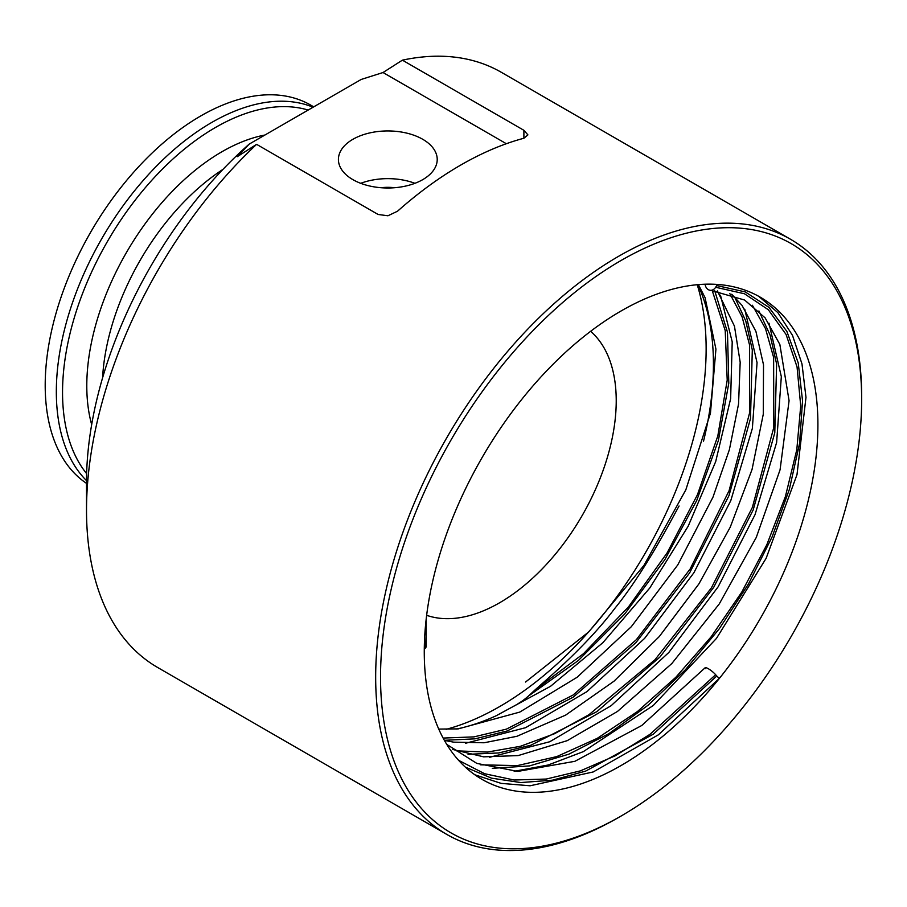 <?xml version="1.0" encoding="UTF-8"?>
<svg xmlns="http://www.w3.org/2000/svg" width="907" height="907" viewBox="0 0 907 907"><rect width="100%" height="100%" fill="white"/><g stroke="black" fill="none" stroke-linecap="round" stroke-linejoin="round"><path stroke-width="1.36" d="M402.402 60.157L523.895 130.302L527.919 134.905L523.895 138.249A343.64 198.406 120 0 0 397.538 211.206L387.935 215.775L378.106 214.471L256.602 144.338L237.237 156.696L249.21 144.1L361.201 79.442L383.026 72.526L402.402 60.157A343.64 198.406 -60 0 1 501.322 72.299L790.473 239.244A343.64 198.406 120 0 0 525.675 331.316A343.64 198.406 120 0 0 375.668 677.132A343.64 198.406 120 0 0 446.845 834.451A343.64 198.406 120 0 0 618.665 817.422L621.091 816.028A340.204 196.422 -60 0 1 380.532 677.132A340.204 196.422 -60 0 1 621.091 260.479A340.204 196.422 -60 0 1 861.65 399.363A340.204 196.422 -60 0 1 621.091 816.028M861.65 399.363L861.65 396.563A343.64 198.406 120 0 0 790.473 239.244M446.845 834.451L157.682 667.507A343.64 198.406 -60 0 1 86.516 510.188A343.64 198.406 -60 0 1 256.602 144.338M352.891 139.304A49.397 28.525 0 0 0 338.413 159.462A49.397 28.525 0 0 0 368.911 185.822A49.397 28.525 0 0 0 422.753 179.631A49.397 28.525 0 0 0 437.219 159.462A49.397 28.525 0 0 0 406.721 133.114A49.397 28.525 0 0 0 352.891 139.304M506.344 143.725L383.026 72.526M414.918 183.316A49.397 28.525 0 0 0 360.725 183.316M394.613 187.715A34.364 19.841 0 0 0 381.031 187.715M249.21 144.1A309.276 178.566 120 0 0 86.516 482.139L86.516 510.188M465.268 767.061L491.503 778.149L520.799 782.56L552.454 780.179L585.627 771.12L653.233 734.216L716.779 675.998A2.744 0.578 -141.2 0 0 719.5 678.255A278.347 160.709 120 0 0 760.259 297.19A278.347 160.709 120 0 0 719.5 284.605A278.347 160.709 120 0 0 464.94 490.052A278.347 160.709 120 0 0 481.912 779.306A278.347 160.709 120 0 0 719.5 678.255L658.369 734.829L593.223 771.948L530.096 785.779L501.129 783.376L474.803 774.759M590.604 331.327A164.949 95.235 -60 0 1 604.742 465.676A164.949 95.235 -60 0 1 499.598 602.781A164.949 95.235 -60 0 1 426.641 615.309M446.119 729.341A292.088 168.645 120 0 0 648.029 548.259A292.088 168.645 120 0 0 697.222 284.719M679.071 506.004C673.051 516.559 645.342 570.922 614.878 608.325C585.593 647.224 543.769 681.883 534.869 690.091L528.384 696.123C521.106 702.29 521.242 701.474 517.217 704.308L496.027 715.827A278.347 160.709 -60 0 1 456.709 729.001M697.846 284.662A278.347 160.709 -60 0 1 703.526 441.187M496.027 715.827L550.515 686.316L602.883 642.678L649.775 588.019L688.186 526.196L715.702 461.561L730.645 398.638L732.21 341.848L720.487 295.206M514.156 771.313L548.157 765.009L583.314 751.642L653.278 705.487L716.473 638.392L766.132 558.315L796.992 474.69L805.983 397.357L801.992 363.956L792.525 335.431L777.9 312.632L758.615 296.26M716.779 675.998L715.646 674.729L649.99 734.319L615.173 755.826L580.287 770.905L546.286 779.045L514.11 780.009L484.61 773.716L458.613 760.327M729.852 293.641L742.119 316.917L749.613 345.148L749.488 413.309L729.081 490.71L690.148 568.972L636.385 639.639L573.065 695.045L506.435 729.126L473.964 736.881L443.126 738.071M715.646 674.729A7.562 1.599 -141.2 0 0 708.322 668.72A7.562 1.599 -141.2 0 0 705.204 668.697M734.591 296.906L745.792 321.055L752.3 349.909L750.497 418.524L729.001 495.551L689.615 572.941L635.977 642.587L573.156 697.2L507.16 730.985L474.973 738.842L444.351 740.305M744.76 309.185L757.05 362.664L752.357 428.433L730.793 500.607L693.912 572.725L644.639 638.358L586.965 691.622L525.607 727.686L465.608 743.252M492.286 768.32L529.529 765.905L568.859 754.182L608.903 733.65L648.233 705.113L685.454 669.695L719.274 628.778L748.502 583.938L772.118 536.91L789.328 489.508L799.566 443.534L802.548 400.792L798.228 362.913L786.857 331.361L768.955 307.382L745.271 291.918L716.779 285.58A2.744 2.165 95.1 0 1 717.993 284.481M714.671 290.625L727.471 332.166L728.797 383.173L718.401 440.462L696.723 500.494L664.899 559.574L624.674 614.039L578.303 660.523L528.384 696.123M424.283 649.14L425.032 648.403L424.714 636.374M752.391 305.251L765.519 328.674L773.626 357.437L773.773 427.526L752.368 507.41L711.371 587.917L654.945 659.774L588.938 714.716L554.506 733.729L520.323 746.325L487.308 752.084L456.323 750.826M425.032 648.403A7.562 4.093 -2.9 0 0 424.397 643.528M758.921 310.954L770.122 335.159L776.63 364.047L774.782 432.775L753.184 509.927L713.673 587.396L659.888 657.053L596.931 711.598L530.867 745.225L498.657 752.957L468.035 754.307M769 323.153L781.324 376.632L776.63 442.435L755.043 514.643L718.14 586.806L668.833 652.462L611.114 705.714L549.721 741.756L489.701 757.266M716.779 285.58L715.646 287.258L744.466 293.766L768.286 309.718L786.074 334.456L797.049 366.95L800.711 405.882L796.799 449.691L785.394 496.583L766.834 544.699L741.779 592.09L711.099 636.861L675.908 677.2L637.508 711.485L597.294 738.332L556.739 756.608L517.364 765.599L480.608 764.839M712.165 290.41L725.226 330.613L727.21 380.135L717.811 435.972L697.438 494.746L667.11 552.907L628.438 606.964L583.541 653.641L534.869 690.091M715.646 287.258A7.562 5.964 95.1 0 1 709.433 290.127A7.562 5.964 95.1 0 1 705.09 284.22M313.731 106.845L310.682 105.087A219.925 126.98 120 0 0 274.504 94.872A219.925 126.98 120 0 0 77.821 256.466A219.925 126.98 120 0 0 86.516 483.374M523.895 130.302L523.895 138.249M222.929 169.405A182.126 105.155 120 0 0 102.582 377.868M313.085 107.219A219.925 126.98 120 0 0 285.626 101.301A219.925 126.98 120 0 0 94.498 251.885A219.925 126.98 120 0 0 86.516 480.642M308.153 110.064A216.308 124.883 120 0 0 288.075 106.709A216.308 124.883 120 0 0 103.387 248.665A216.308 124.883 120 0 0 86.63 473.624M264.946 135.018A191.173 110.371 120 0 0 128.987 248.189A191.173 110.371 120 0 0 91.675 424.623M705.113 667.779L641.782 725.487L574.879 761.313L517.772 771.415L476.855 763.411L446.766 744.409M717.414 290.943L734.455 326.157L740.18 362.244L738.547 404L729.398 449.623L712.981 497.161L677.756 564.948L631.283 626.737L577.192 677.223L519.779 712.086L458.239 728.877L438.75 729.081M426.211 646.022L426.165 619.266M731.734 294.242L742.028 305.387L755.916 331.418L763.524 364.852L763.275 414.25L752.028 469.531L730.203 527.262L698.912 583.893L659.344 636.487L614.039 681.168L565.605 715.135L516.899 736.303L484.123 742.765L453.704 742.153L444.419 740.429M710.703 290.319L744.613 300.036L765.111 317.847L779.85 344.456L789.079 400.713L780.065 469.803L756.268 537.454L719.285 603.903L671.815 663.561L617.508 711.428L567.249 740.645L518.158 755.588L483.601 756.835L452.74 749.454M698.401 284.617L705.068 297.643L715.929 349.138L710.453 413.184L685.839 489.814L643.902 565.48L588.654 631.964L525.561 682.041"/></g></svg>

